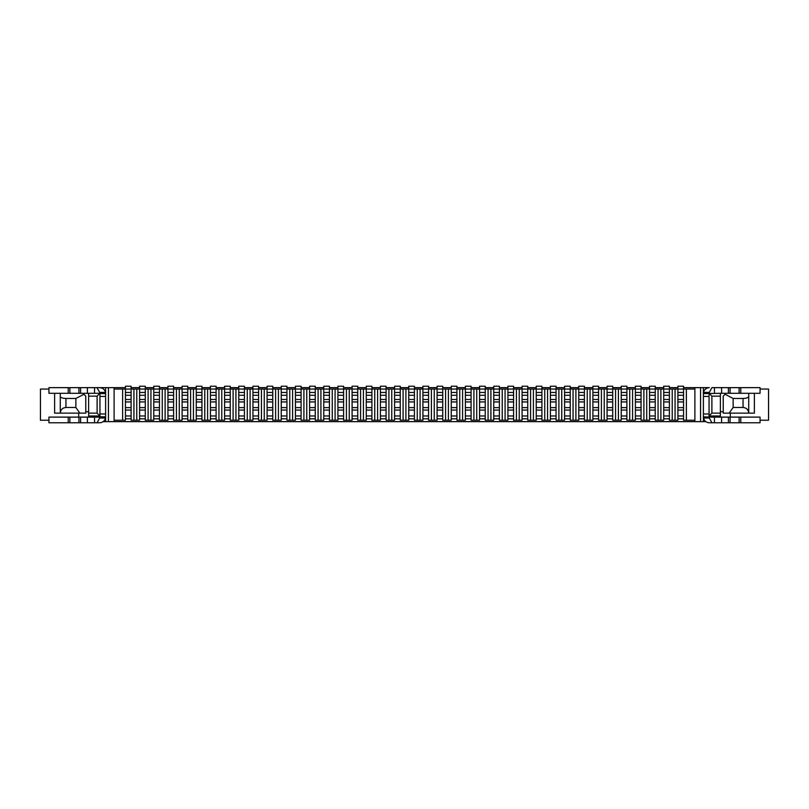 <?xml version="1.0" encoding="UTF-8"?>
<svg xmlns="http://www.w3.org/2000/svg" width="809" height="809" viewBox="0 0 809 809"><rect width="100%" height="100%" fill="white"/><g stroke="black" fill="none" stroke-linecap="round" stroke-linejoin="round"><path stroke-width="1.21" d="M675.06 389.058L672.228 389.058L672.228 420.225L675.06 420.225L675.06 389.058L677.891 389.058L677.891 392.456L683.554 392.456L683.554 420.225L694.891 420.225M660.892 389.058L658.061 389.058L658.061 420.225L660.892 420.225L660.892 389.058L663.724 389.058L663.724 392.456L669.397 392.456L669.397 420.225L672.228 420.225M646.725 389.058L643.893 389.058L643.893 420.225L646.725 420.225L646.725 389.058L649.556 389.058L649.556 392.456L655.229 392.456L655.229 420.225L658.061 420.225M632.567 389.058L629.726 389.058L629.726 420.225L632.567 420.225L632.567 389.058L635.399 389.058L635.399 392.456L641.062 392.456L641.062 420.225L643.893 420.225M618.4 389.058L615.568 389.058L615.568 420.225L618.4 420.225L618.4 389.058L621.231 389.058L621.231 392.456L626.894 392.456L626.894 420.225L629.726 420.225M604.232 389.058L601.4 389.058L601.4 420.225L604.232 420.225L604.232 389.058L607.063 389.058L607.063 392.456L612.726 392.456L612.726 420.225L615.568 420.225M590.064 389.058L587.233 389.058L587.233 420.225L590.064 420.225L590.064 389.058L592.896 389.058L592.896 392.456L598.569 392.456L598.569 420.225L601.4 420.225M575.897 389.058L573.065 389.058L573.065 420.225L575.897 420.225L575.897 389.058L578.738 389.058L578.738 392.456L584.401 392.456L584.401 420.225L587.233 420.225M561.739 389.058L558.898 389.058L558.898 420.225L561.739 420.225L561.739 389.058L564.571 389.058L564.571 392.456L570.234 392.456L570.234 420.225L573.065 420.225M547.572 389.058L544.74 389.058L544.74 420.225L547.572 420.225L547.572 389.058L550.403 389.058L550.403 392.456L556.066 392.456L556.066 420.225L558.898 420.225M533.404 389.058L530.573 389.058L530.573 420.225L533.404 420.225L533.404 389.058L536.236 389.058L536.236 392.456L541.909 392.456L541.909 420.225L544.74 420.225M519.236 389.058L516.405 389.058L516.405 420.225L519.236 420.225L519.236 389.058L522.068 389.058L522.068 392.456L527.741 392.456L527.741 420.225L530.573 420.225M505.079 389.058L502.237 389.058L502.237 420.225L505.079 420.225L505.079 389.058L507.91 389.058L507.91 392.456L513.573 392.456L513.573 420.225L516.405 420.225M490.911 389.058L488.08 389.058L488.08 420.225L490.911 420.225L490.911 389.058L493.743 389.058L493.743 392.456L499.406 392.456L499.406 420.225L502.237 420.225M476.744 389.058L473.912 389.058L473.912 420.225L476.744 420.225L476.744 389.058L479.575 389.058L479.575 392.456L485.238 392.456L485.238 420.225L488.08 420.225M462.576 389.058L459.745 389.058L459.745 420.225L462.576 420.225L462.576 389.058L465.408 389.058L465.408 392.456L471.081 392.456L471.081 420.225L473.912 420.225M448.408 389.058L445.577 389.058L445.577 420.225L448.408 420.225L448.408 389.058L451.25 389.058L451.25 392.456L456.913 392.456L456.913 420.225L459.745 420.225M434.251 389.058L431.409 389.058L431.409 420.225L434.251 420.225L434.251 389.058L437.082 389.058L437.082 392.456L442.745 392.456L442.745 420.225L445.577 420.225M420.083 389.058L417.252 389.058L417.252 420.225L420.083 420.225L420.083 389.058L422.915 389.058L422.915 392.456L428.578 392.456L428.578 420.225L431.409 420.225M405.916 389.058L403.084 389.058L403.084 420.225L405.916 420.225L405.916 389.058L408.747 389.058L408.747 392.456L414.42 392.456L414.42 420.225L417.252 420.225M391.748 389.058L388.917 389.058L388.917 420.225L391.748 420.225L391.748 389.058L394.58 389.058L394.58 392.456L400.253 392.456L400.253 420.225L403.084 420.225M377.591 389.058L374.749 389.058L374.749 420.225L377.591 420.225L377.591 389.058L380.422 389.058L380.422 392.456L386.085 392.456L386.085 420.225L388.917 420.225M363.423 389.058L360.592 389.058L360.592 420.225L363.423 420.225L363.423 389.058L366.255 389.058L366.255 392.456L371.918 392.456L371.918 420.225L374.749 420.225M349.255 389.058L346.424 389.058L346.424 420.225L349.255 420.225L349.255 389.058L352.087 389.058L352.087 392.456L357.75 392.456L357.75 420.225L360.592 420.225M335.088 389.058L332.256 389.058L332.256 420.225L335.088 420.225L335.088 389.058L337.919 389.058L337.919 392.456L343.592 392.456L343.592 420.225L346.424 420.225M320.92 389.058L318.089 389.058L318.089 420.225L320.92 420.225L320.92 389.058L323.762 389.058L323.762 392.456L329.425 392.456L329.425 420.225L332.256 420.225M306.763 389.058L303.921 389.058L303.921 420.225L306.763 420.225L306.763 389.058L309.594 389.058L309.594 392.456L315.257 392.456L315.257 420.225L318.089 420.225M292.595 389.058L289.764 389.058L289.764 420.225L292.595 420.225L292.595 389.058L295.427 389.058L295.427 392.456L301.09 392.456L301.09 420.225L303.921 420.225M278.427 389.058L275.596 389.058L275.596 420.225L278.427 420.225L278.427 389.058L281.259 389.058L281.259 392.456L286.932 392.456L286.932 420.225L289.764 420.225M264.26 389.058L261.428 389.058L261.428 420.225L264.26 420.225L264.26 389.058L267.091 389.058L267.091 392.456L272.764 392.456L272.764 420.225L275.596 420.225M250.102 389.058L247.261 389.058L247.261 420.225L250.102 420.225L250.102 389.058L252.934 389.058L252.934 392.456L258.597 392.456L258.597 420.225L261.428 420.225M235.935 389.058L233.103 389.058L233.103 420.225L235.935 420.225L235.935 389.058L238.766 389.058L238.766 392.456L244.429 392.456L244.429 420.225L247.261 420.225M221.767 389.058L218.936 389.058L218.936 420.225L221.767 420.225L221.767 389.058L224.599 389.058L224.599 392.456L230.262 392.456L230.262 420.225L233.103 420.225M207.6 389.058L204.768 389.058L204.768 420.225L207.6 420.225L207.6 389.058L210.431 389.058L210.431 392.456L216.104 392.456L216.104 420.225L218.936 420.225M193.432 389.058L190.6 389.058L190.6 420.225L193.432 420.225L193.432 389.058L196.274 389.058L196.274 392.456L201.937 392.456L201.937 420.225L204.768 420.225M179.274 389.058L176.433 389.058L176.433 420.225L179.274 420.225L179.274 389.058L182.106 389.058L182.106 392.456L187.769 392.456L187.769 420.225L190.6 420.225M165.107 389.058L162.275 389.058L162.275 420.225L165.107 420.225L165.107 389.058L167.938 389.058L167.938 392.456L173.601 392.456L173.601 420.225L176.433 420.225M150.939 389.058L148.108 389.058L148.108 420.225L150.939 420.225L150.939 389.058L153.771 389.058L153.771 392.456L159.444 392.456L159.444 420.225L162.275 420.225M136.772 389.058L133.94 389.058L133.94 420.225L136.772 420.225L136.772 389.058L139.603 389.058L139.603 392.456L145.276 392.456L145.276 420.225L148.108 420.225M114.109 420.225L122.614 420.225L122.614 389.058L114.109 389.058M700.554 387.642L703.385 387.642L703.385 421.641L700.554 421.641L700.554 387.642L683.554 387.642M677.891 387.642L669.397 387.642M663.724 387.642L655.229 387.642M649.556 387.642L641.062 387.642M635.399 387.642L626.894 387.642M621.231 387.642L612.726 387.642M607.063 387.642L598.569 387.642M592.896 387.642L584.401 387.642M578.738 387.642L570.234 387.642M564.571 387.642L556.066 387.642M550.403 387.642L541.909 387.642M536.236 387.642L527.741 387.642M522.068 387.642L513.573 387.642M507.91 387.642L499.406 387.642M493.743 387.642L485.238 387.642M479.575 387.642L471.081 387.642M465.408 387.642L456.913 387.642M451.25 387.642L442.745 387.642M437.082 387.642L428.578 387.642M422.915 387.642L414.42 387.642M408.747 387.642L400.253 387.642M394.58 387.642L386.085 387.642M380.422 387.642L371.918 387.642M366.255 387.642L357.75 387.642M352.087 387.642L343.592 387.642M337.919 387.642L329.425 387.642M323.762 387.642L315.257 387.642M309.594 387.642L301.09 387.642M295.427 387.642L286.932 387.642M281.259 387.642L272.764 387.642M267.091 387.642L258.597 387.642M252.934 387.642L244.429 387.642M238.766 387.642L230.262 387.642M224.599 387.642L216.104 387.642M210.431 387.642L201.937 387.642M196.274 387.642L187.769 387.642M182.106 387.642L173.601 387.642M167.938 387.642L159.444 387.642M153.771 387.642L145.276 387.642M139.603 387.642L131.109 387.642M125.446 387.642L108.446 387.642L108.446 421.641L105.615 421.641L105.615 387.642L108.446 387.642M703.385 387.642L709.341 387.642C706.277 387.855 704.336 389.442 703.506 392.405A5.946 5.946 0 0 0 703.385 393.589L720.384 393.305L720.384 415.978L709.058 415.978L711.89 413.136L720.384 413.136M60.281 393.305L82.943 393.305L85.774 396.147L85.774 413.136L60.281 413.136L60.281 393.305L48.944 393.305L48.944 387.642L105.615 387.642M700.554 421.641L108.446 421.641M103.158 421.641L105.615 421.641M703.385 421.641L705.842 421.641M114.109 387.642L114.109 421.641M694.891 387.642L694.891 421.641M97.11 413.136L97.11 396.147L88.616 396.147L88.616 413.136L97.11 413.136L99.942 415.978L88.616 415.978L88.616 413.136M88.616 396.147L88.616 393.305L99.942 393.305L97.11 396.147M78.695 413.136L78.695 417.11M720.384 396.147L711.89 396.147L711.89 413.136M730.305 413.136L730.305 417.11M723.226 411.72L720.384 411.72M711.89 396.147L709.058 393.305M88.616 411.72L85.774 411.72M694.891 389.058L686.386 389.058L686.386 420.225M133.94 420.225L131.109 420.225L131.109 401.952L125.446 401.952L125.446 407.615L131.109 407.615M131.109 418.809L125.446 418.809L125.446 420.225L122.614 420.225M122.614 389.058L133.94 389.058M145.276 418.809L139.603 418.809L139.603 420.225L136.772 420.225M145.276 392.456L145.276 386.227L139.603 386.227L139.603 389.058L148.108 389.058M159.444 418.809L153.771 418.809L153.771 420.225L150.939 420.225M159.444 392.456L159.444 386.227L153.771 386.227L153.771 389.058L162.275 389.058M173.601 418.809L167.938 418.809L167.938 420.225L165.107 420.225M173.601 392.456L173.601 386.227L167.938 386.227L167.938 389.058L176.433 389.058M187.769 418.809L182.106 418.809L182.106 420.225L179.274 420.225M187.769 392.456L187.769 386.227L182.106 386.227L182.106 389.058L190.6 389.058M201.937 418.809L196.274 418.809L196.274 420.225L193.432 420.225M201.937 392.456L201.937 386.227L196.274 386.227L196.274 389.058L204.768 389.058M216.104 418.809L210.431 418.809L210.431 420.225L207.6 420.225M216.104 392.456L216.104 386.227L210.431 386.227L210.431 389.058L218.936 389.058M230.262 418.809L224.599 418.809L224.599 420.225L221.767 420.225M230.262 392.456L230.262 386.227L224.599 386.227L224.599 389.058L233.103 389.058M244.429 418.809L238.766 418.809L238.766 420.225L235.935 420.225M244.429 392.456L244.429 386.227L238.766 386.227L238.766 389.058L247.261 389.058M258.597 418.809L252.934 418.809L252.934 420.225L250.102 420.225M258.597 392.456L258.597 386.227L252.934 386.227L252.934 389.058L261.428 389.058M272.764 418.809L267.091 418.809L267.091 420.225L264.26 420.225M272.764 392.456L272.764 386.227L267.091 386.227L267.091 389.058L275.596 389.058M286.932 418.809L281.259 418.809L281.259 420.225L278.427 420.225M286.932 392.456L286.932 386.227L281.259 386.227L281.259 389.058L289.764 389.058M301.09 418.809L295.427 418.809L295.427 420.225L292.595 420.225M301.09 392.456L301.09 386.227L295.427 386.227L295.427 389.058L303.921 389.058M315.257 418.809L309.594 418.809L309.594 420.225L306.763 420.225M315.257 392.456L315.257 386.227L309.594 386.227L309.594 389.058L318.089 389.058M329.425 418.809L323.762 418.809L323.762 420.225L320.92 420.225M329.425 392.456L329.425 386.227L323.762 386.227L323.762 389.058L332.256 389.058M343.592 418.809L337.919 418.809L337.919 420.225L335.088 420.225M343.592 392.456L343.592 386.227L337.919 386.227L337.919 389.058L346.424 389.058M357.75 418.809L352.087 418.809L352.087 420.225L349.255 420.225M357.75 392.456L357.75 386.227L352.087 386.227L352.087 389.058L360.592 389.058M371.918 418.809L366.255 418.809L366.255 420.225L363.423 420.225M371.918 392.456L371.918 386.227L366.255 386.227L366.255 389.058L374.749 389.058M386.085 418.809L380.422 418.809L380.422 420.225L377.591 420.225M386.085 392.456L386.085 386.227L380.422 386.227L380.422 389.058L388.917 389.058M400.253 418.809L394.58 418.809L394.58 420.225L391.748 420.225M400.253 392.456L400.253 386.227L394.58 386.227L394.58 389.058L403.084 389.058M414.42 418.809L408.747 418.809L408.747 420.225L405.916 420.225M414.42 392.456L414.42 386.227L408.747 386.227L408.747 389.058L417.252 389.058M428.578 418.809L422.915 418.809L422.915 420.225L420.083 420.225M428.578 392.456L428.578 386.227L422.915 386.227L422.915 389.058L431.409 389.058M442.745 418.809L437.082 418.809L437.082 420.225L434.251 420.225M442.745 392.456L442.745 386.227L437.082 386.227L437.082 389.058L445.577 389.058M456.913 418.809L451.25 418.809L451.25 420.225L448.408 420.225M456.913 392.456L456.913 386.227L451.25 386.227L451.25 389.058L459.745 389.058M471.081 418.809L465.408 418.809L465.408 420.225L462.576 420.225M471.081 392.456L471.081 386.227L465.408 386.227L465.408 389.058L473.912 389.058M485.238 418.809L479.575 418.809L479.575 420.225L476.744 420.225M485.238 392.456L485.238 386.227L479.575 386.227L479.575 389.058L488.08 389.058M499.406 418.809L493.743 418.809L493.743 420.225L490.911 420.225M499.406 392.456L499.406 386.227L493.743 386.227L493.743 389.058L502.237 389.058M513.573 418.809L507.91 418.809L507.91 420.225L505.079 420.225M513.573 392.456L513.573 386.227L507.91 386.227L507.91 389.058L516.405 389.058M527.741 418.809L522.068 418.809L522.068 420.225L519.236 420.225M527.741 392.456L527.741 386.227L522.068 386.227L522.068 389.058L530.573 389.058M541.909 418.809L536.236 418.809L536.236 420.225L533.404 420.225M541.909 392.456L541.909 386.227L536.236 386.227L536.236 389.058L544.74 389.058M556.066 418.809L550.403 418.809L550.403 420.225L547.572 420.225M556.066 392.456L556.066 386.227L550.403 386.227L550.403 389.058L558.898 389.058M570.234 418.809L564.571 418.809L564.571 420.225L561.739 420.225M570.234 392.456L570.234 386.227L564.571 386.227L564.571 389.058L573.065 389.058M584.401 418.809L578.738 418.809L578.738 420.225L575.897 420.225M584.401 392.456L584.401 386.227L578.738 386.227L578.738 389.058L587.233 389.058M598.569 418.809L592.896 418.809L592.896 420.225L590.064 420.225M598.569 392.456L598.569 386.227L592.896 386.227L592.896 389.058L601.4 389.058M612.726 418.809L607.063 418.809L607.063 420.225L604.232 420.225M612.726 392.456L612.726 386.227L607.063 386.227L607.063 389.058L615.568 389.058M626.894 418.809L621.231 418.809L621.231 420.225L618.4 420.225M626.894 392.456L626.894 386.227L621.231 386.227L621.231 389.058L629.726 389.058M641.062 418.809L635.399 418.809L635.399 420.225L632.567 420.225M641.062 392.456L641.062 386.227L635.399 386.227L635.399 389.058L643.893 389.058M655.229 418.809L649.556 418.809L649.556 420.225L646.725 420.225M655.229 392.456L655.229 386.227L649.556 386.227L649.556 389.058L658.061 389.058M669.397 418.809L663.724 418.809L663.724 420.225L660.892 420.225M669.397 392.456L669.397 386.227L663.724 386.227L663.724 389.058L672.228 389.058M683.554 418.809L677.891 418.809L677.891 420.225L675.06 420.225M683.554 392.456L683.554 386.227L677.891 386.227L677.891 389.058L686.386 389.058M131.109 392.456L125.446 392.456L125.446 386.227L131.109 386.227L131.109 401.952M125.446 392.456L125.446 401.952M125.446 407.615L125.446 415.978L131.109 415.978M125.446 418.809L125.446 415.978M48.944 389.058L40.45 389.058L40.45 420.225L48.944 420.225M760.056 420.225L768.55 420.225L768.55 389.058L760.056 389.058M723.226 413.136L723.226 396.147L726.057 393.305L748.719 393.305L748.719 413.136L723.226 413.136M754.382 393.305L754.382 413.136L748.719 413.136L748.719 393.305L760.056 393.305L760.056 387.642L711.92 387.642L709.341 392.405L703.506 392.405M733.136 407.473L743.056 407.473L743.056 398.463L733.136 398.463L733.136 407.473L729.172 413.136M733.136 398.463L725.086 394.276M743.056 398.463C746.485 398.341 748.376 397.654 748.719 396.4M748.719 413.136C748.376 409.708 746.485 407.817 743.056 407.473M65.944 407.473L75.864 407.473L75.864 398.463L65.944 398.463L65.944 407.473C62.515 407.817 60.624 409.708 60.281 413.136L54.618 413.136L54.618 393.305M83.914 394.276L75.864 398.463M75.864 407.473L79.828 413.136M60.281 396.4C60.624 397.654 62.515 398.341 65.944 398.463M709.341 393.305L709.341 392.405M720.384 393.305L726.057 393.305M709.341 417.11L760.056 417.11L760.056 422.773L709.341 422.773C706.277 422.561 704.336 420.973 703.506 418.01L709.341 418.01L709.341 417.11L703.385 416.827A5.946 5.946 0 0 0 703.506 418.01M709.058 393.589L709.058 416.827M709.058 413.996L703.385 413.996L703.385 416.827M711.92 422.773L709.341 418.01M105.494 418.01L99.659 418.01L99.659 417.11L48.944 417.11L48.944 422.773L99.659 422.773C102.723 422.561 104.664 420.973 105.494 418.01A5.946 5.946 0 0 0 105.615 416.827L99.942 416.827L99.942 393.589L105.615 393.589A5.946 5.946 0 0 0 105.494 392.405L99.659 392.405L99.659 393.305M82.943 393.305L88.616 393.305M99.942 396.43L105.615 396.43L105.615 393.589M99.659 387.642C102.723 387.855 104.664 389.442 105.494 392.405M97.08 387.642L99.659 392.405M99.659 418.01L97.08 422.773M139.603 392.456L139.603 401.952L145.276 401.952M139.603 401.952L139.603 407.615L145.276 407.615M139.603 407.615L139.603 415.978L145.276 415.978M139.603 418.809L139.603 415.978M153.771 392.456L153.771 401.952L159.444 401.952M153.771 401.952L153.771 407.615L159.444 407.615M153.771 407.615L153.771 415.978L159.444 415.978M153.771 418.809L153.771 415.978M167.938 392.456L167.938 401.952L173.601 401.952M167.938 401.952L167.938 407.615L173.601 407.615M167.938 407.615L167.938 415.978L173.601 415.978M167.938 418.809L167.938 415.978M182.106 392.456L182.106 401.952L187.769 401.952M182.106 401.952L182.106 407.615L187.769 407.615M182.106 407.615L182.106 415.978L187.769 415.978M182.106 418.809L182.106 415.978M196.274 392.456L196.274 401.952L201.937 401.952M196.274 401.952L196.274 407.615L201.937 407.615M196.274 407.615L196.274 415.978L201.937 415.978M196.274 418.809L196.274 415.978M210.431 392.456L210.431 401.952L216.104 401.952M210.431 401.952L210.431 407.615L216.104 407.615M210.431 407.615L210.431 415.978L216.104 415.978M210.431 418.809L210.431 415.978M224.599 392.456L224.599 401.952L230.262 401.952M224.599 401.952L224.599 407.615L230.262 407.615M224.599 407.615L224.599 415.978L230.262 415.978M224.599 418.809L224.599 415.978M238.766 392.456L238.766 401.952L244.429 401.952M238.766 401.952L238.766 407.615L244.429 407.615M238.766 407.615L238.766 415.978L244.429 415.978M238.766 418.809L238.766 415.978M252.934 392.456L252.934 401.952L258.597 401.952M252.934 401.952L252.934 407.615L258.597 407.615M252.934 407.615L252.934 415.978L258.597 415.978M252.934 418.809L252.934 415.978M267.091 392.456L267.091 401.952L272.764 401.952M267.091 401.952L267.091 407.615L272.764 407.615M267.091 407.615L267.091 415.978L272.764 415.978M267.091 418.809L267.091 415.978M281.259 392.456L281.259 401.952L286.932 401.952M281.259 401.952L281.259 407.615L286.932 407.615M281.259 407.615L281.259 415.978L286.932 415.978M281.259 418.809L281.259 415.978M295.427 392.456L295.427 401.952L301.09 401.952M295.427 401.952L295.427 407.615L301.09 407.615M295.427 407.615L295.427 415.978L301.09 415.978M295.427 418.809L295.427 415.978M309.594 392.456L309.594 401.952L315.257 401.952M309.594 401.952L309.594 407.615L315.257 407.615M309.594 407.615L309.594 415.978L315.257 415.978M309.594 418.809L309.594 415.978M323.762 392.456L323.762 401.952L329.425 401.952M323.762 401.952L323.762 407.615L329.425 407.615M323.762 407.615L323.762 415.978L329.425 415.978M323.762 418.809L323.762 415.978M337.919 392.456L337.919 401.952L343.592 401.952M337.919 401.952L337.919 407.615L343.592 407.615M337.919 407.615L337.919 415.978L343.592 415.978M337.919 418.809L337.919 415.978M352.087 392.456L352.087 401.952L357.75 401.952M352.087 401.952L352.087 407.615L357.75 407.615M352.087 407.615L352.087 415.978L357.75 415.978M352.087 418.809L352.087 415.978M366.255 392.456L366.255 401.952L371.918 401.952M366.255 401.952L366.255 407.615L371.918 407.615M366.255 407.615L366.255 415.978L371.918 415.978M366.255 418.809L366.255 415.978M380.422 392.456L380.422 401.952L386.085 401.952M380.422 401.952L380.422 407.615L386.085 407.615M380.422 407.615L380.422 415.978L386.085 415.978M380.422 418.809L380.422 415.978M394.58 392.456L394.58 401.952L400.253 401.952M394.58 401.952L394.58 407.615L400.253 407.615M394.58 407.615L394.58 415.978L400.253 415.978M394.58 418.809L394.58 415.978M408.747 392.456L408.747 401.952L414.42 401.952M408.747 401.952L408.747 407.615L414.42 407.615M408.747 407.615L408.747 415.978L414.42 415.978M408.747 418.809L408.747 415.978M422.915 392.456L422.915 401.952L428.578 401.952M422.915 401.952L422.915 407.615L428.578 407.615M422.915 407.615L422.915 415.978L428.578 415.978M422.915 418.809L422.915 415.978M437.082 392.456L437.082 401.952L442.745 401.952M437.082 401.952L437.082 407.615L442.745 407.615M437.082 407.615L437.082 415.978L442.745 415.978M437.082 418.809L437.082 415.978M451.25 392.456L451.25 401.952L456.913 401.952M451.25 401.952L451.25 407.615L456.913 407.615M451.25 407.615L451.25 415.978L456.913 415.978M451.25 418.809L451.25 415.978M465.408 392.456L465.408 401.952L471.081 401.952M465.408 401.952L465.408 407.615L471.081 407.615M465.408 407.615L465.408 415.978L471.081 415.978M465.408 418.809L465.408 415.978M479.575 392.456L479.575 401.952L485.238 401.952M479.575 401.952L479.575 407.615L485.238 407.615M479.575 407.615L479.575 415.978L485.238 415.978M479.575 418.809L479.575 415.978M493.743 392.456L493.743 401.952L499.406 401.952M493.743 401.952L493.743 407.615L499.406 407.615M493.743 407.615L493.743 415.978L499.406 415.978M493.743 418.809L493.743 415.978M507.91 392.456L507.91 401.952L513.573 401.952M507.91 401.952L507.91 407.615L513.573 407.615M507.91 407.615L507.91 415.978L513.573 415.978M507.91 418.809L507.91 415.978M522.068 392.456L522.068 401.952L527.741 401.952M522.068 401.952L522.068 407.615L527.741 407.615M522.068 407.615L522.068 415.978L527.741 415.978M522.068 418.809L522.068 415.978M536.236 392.456L536.236 401.952L541.909 401.952M536.236 401.952L536.236 407.615L541.909 407.615M536.236 407.615L536.236 415.978L541.909 415.978M536.236 418.809L536.236 415.978M550.403 392.456L550.403 401.952L556.066 401.952M550.403 401.952L550.403 407.615L556.066 407.615M550.403 407.615L550.403 415.978L556.066 415.978M550.403 418.809L550.403 415.978M564.571 392.456L564.571 401.952L570.234 401.952M564.571 401.952L564.571 407.615L570.234 407.615M564.571 407.615L564.571 415.978L570.234 415.978M564.571 418.809L564.571 415.978M578.738 392.456L578.738 401.952L584.401 401.952M578.738 401.952L578.738 407.615L584.401 407.615M578.738 407.615L578.738 415.978L584.401 415.978M578.738 418.809L578.738 415.978M592.896 392.456L592.896 401.952L598.569 401.952M592.896 401.952L592.896 407.615L598.569 407.615M592.896 407.615L592.896 415.978L598.569 415.978M592.896 418.809L592.896 415.978M607.063 392.456L607.063 401.952L612.726 401.952M607.063 401.952L607.063 407.615L612.726 407.615M607.063 407.615L607.063 415.978L612.726 415.978M607.063 418.809L607.063 415.978M621.231 392.456L621.231 401.952L626.894 401.952M621.231 401.952L621.231 407.615L626.894 407.615M621.231 407.615L621.231 415.978L626.894 415.978M621.231 418.809L621.231 415.978M635.399 392.456L635.399 401.952L641.062 401.952M635.399 401.952L635.399 407.615L641.062 407.615M635.399 407.615L635.399 415.978L641.062 415.978M635.399 418.809L635.399 415.978M649.556 392.456L649.556 401.952L655.229 401.952M649.556 401.952L649.556 407.615L655.229 407.615M649.556 407.615L649.556 415.978L655.229 415.978M649.556 418.809L649.556 415.978M663.724 392.456L663.724 401.952L669.397 401.952M663.724 401.952L663.724 407.615L669.397 407.615M663.724 407.615L663.724 415.978L669.397 415.978M663.724 418.809L663.724 415.978M677.891 392.456L677.891 401.952L683.554 401.952M677.891 401.952L677.891 407.615L683.554 407.615M677.891 407.615L677.891 415.978L683.554 415.978M677.891 418.809L677.891 415.978M131.109 399.494L125.446 399.494M125.446 395.288L131.109 395.288M125.446 410.072L131.109 410.072M709.058 396.43L703.385 396.43M740.781 417.11L740.781 422.773M739.123 417.11L739.123 422.773M730.062 417.11L730.062 422.773M728.393 417.11L728.393 422.773M721.598 417.11L721.598 422.773M714.438 417.11L714.438 422.773M740.781 393.305L740.781 387.642M714.438 393.305L714.438 387.642M721.598 393.305L721.598 387.642M728.393 393.305L728.393 387.642M730.062 393.305L730.062 387.642M739.123 393.305L739.123 387.642M99.942 413.996L105.615 413.996M68.219 393.305L68.219 387.642M69.877 393.305L69.877 387.642M78.938 393.305L78.938 387.642M80.607 393.305L80.607 387.642M87.402 393.305L87.402 387.642M94.562 393.305L94.562 387.642M68.219 417.11L68.219 422.773M94.562 417.11L94.562 422.773M87.402 417.11L87.402 422.773M80.607 417.11L80.607 422.773M78.938 417.11L78.938 422.773M69.877 417.11L69.877 422.773M145.276 399.494L139.603 399.494M139.603 395.288L145.276 395.288M139.603 410.072L145.276 410.072M159.444 399.494L153.771 399.494M153.771 395.288L159.444 395.288M153.771 410.072L159.444 410.072M173.601 399.494L167.938 399.494M167.938 395.288L173.601 395.288M167.938 410.072L173.601 410.072M187.769 399.494L182.106 399.494M182.106 395.288L187.769 395.288M182.106 410.072L187.769 410.072M201.937 399.494L196.274 399.494M196.274 395.288L201.937 395.288M196.274 410.072L201.937 410.072M216.104 399.494L210.431 399.494M210.431 395.288L216.104 395.288M210.431 410.072L216.104 410.072M230.262 399.494L224.599 399.494M224.599 395.288L230.262 395.288M224.599 410.072L230.262 410.072M244.429 399.494L238.766 399.494M238.766 395.288L244.429 395.288M238.766 410.072L244.429 410.072M258.597 399.494L252.934 399.494M252.934 395.288L258.597 395.288M252.934 410.072L258.597 410.072M272.764 399.494L267.091 399.494M267.091 395.288L272.764 395.288M267.091 410.072L272.764 410.072M286.932 399.494L281.259 399.494M281.259 395.288L286.932 395.288M281.259 410.072L286.932 410.072M301.09 399.494L295.427 399.494M295.427 395.288L301.09 395.288M295.427 410.072L301.09 410.072M315.257 399.494L309.594 399.494M309.594 395.288L315.257 395.288M309.594 410.072L315.257 410.072M329.425 399.494L323.762 399.494M323.762 395.288L329.425 395.288M323.762 410.072L329.425 410.072M343.592 399.494L337.919 399.494M337.919 395.288L343.592 395.288M337.919 410.072L343.592 410.072M357.75 399.494L352.087 399.494M352.087 395.288L357.75 395.288M352.087 410.072L357.75 410.072M371.918 399.494L366.255 399.494M366.255 395.288L371.918 395.288M366.255 410.072L371.918 410.072M386.085 399.494L380.422 399.494M380.422 395.288L386.085 395.288M380.422 410.072L386.085 410.072M400.253 399.494L394.58 399.494M394.58 395.288L400.253 395.288M394.58 410.072L400.253 410.072M414.42 399.494L408.747 399.494M408.747 395.288L414.42 395.288M408.747 410.072L414.42 410.072M428.578 399.494L422.915 399.494M422.915 395.288L428.578 395.288M422.915 410.072L428.578 410.072M442.745 399.494L437.082 399.494M437.082 395.288L442.745 395.288M437.082 410.072L442.745 410.072M456.913 399.494L451.25 399.494M451.25 395.288L456.913 395.288M451.25 410.072L456.913 410.072M471.081 399.494L465.408 399.494M465.408 395.288L471.081 395.288M465.408 410.072L471.081 410.072M485.238 399.494L479.575 399.494M479.575 395.288L485.238 395.288M479.575 410.072L485.238 410.072M499.406 399.494L493.743 399.494M493.743 395.288L499.406 395.288M493.743 410.072L499.406 410.072M513.573 399.494L507.91 399.494M507.91 395.288L513.573 395.288M507.91 410.072L513.573 410.072M527.741 399.494L522.068 399.494M522.068 395.288L527.741 395.288M522.068 410.072L527.741 410.072M541.909 399.494L536.236 399.494M536.236 395.288L541.909 395.288M536.236 410.072L541.909 410.072M556.066 399.494L550.403 399.494M550.403 395.288L556.066 395.288M550.403 410.072L556.066 410.072M570.234 399.494L564.571 399.494M564.571 395.288L570.234 395.288M564.571 410.072L570.234 410.072M584.401 399.494L578.738 399.494M578.738 395.288L584.401 395.288M578.738 410.072L584.401 410.072M598.569 399.494L592.896 399.494M592.896 395.288L598.569 395.288M592.896 410.072L598.569 410.072M612.726 399.494L607.063 399.494M607.063 395.288L612.726 395.288M607.063 410.072L612.726 410.072M626.894 399.494L621.231 399.494M621.231 395.288L626.894 395.288M621.231 410.072L626.894 410.072M641.062 399.494L635.399 399.494M635.399 395.288L641.062 395.288M635.399 410.072L641.062 410.072M655.229 399.494L649.556 399.494M649.556 395.288L655.229 395.288M649.556 410.072L655.229 410.072M669.397 399.494L663.724 399.494M663.724 395.288L669.397 395.288M663.724 410.072L669.397 410.072M683.554 399.494L677.891 399.494M677.891 395.288L683.554 395.288M677.891 410.072L683.554 410.072"/></g></svg>
